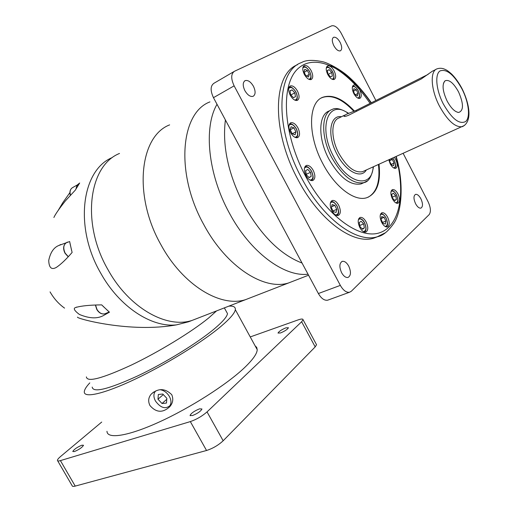 <?xml version="1.0" encoding="UTF-8"?>
<svg xmlns="http://www.w3.org/2000/svg" width="512" height="512" viewBox="0 0 512 512"><rect width="100%" height="100%" fill="white"/><g stroke="black" fill="none" stroke-linecap="round" stroke-linejoin="round"><path stroke-width="0.77" d="M308.019 274.195C284.186 277.184 250.266 252.262 229.363 213.062C207.962 174.259 203.366 127.45 217.018 104.307M308.557 275.206L288.634 282.938C264.275 290.899 226.362 266.771 203.962 224.922C175.149 173.811 180.352 112.8 209.939 101.894C180.352 112.8 175.149 173.811 203.962 224.922C226.362 266.771 264.275 290.899 288.634 282.938L192.083 320.41C166.566 328.902 128.941 307.859 108 269.709C80.947 223.219 88.749 165.581 119.514 153.453C88.749 165.581 80.947 223.219 108 269.709C128.941 307.859 166.566 328.902 192.083 320.41L198.259 318.016L188.512 321.798L176.525 324.858C130.445 333.299 76.282 318.515 77.472 317.139M225.402 119.949C222.118 146.253 228.416 174.829 244.307 205.677C261.248 235.629 280.493 254.746 302.042 263.04M333.818 45.677C336.064 49.568 338.246 51.296 340.371 50.848C342.202 49.542 342.138 46.746 340.179 42.458C337.946 38.554 335.75 36.826 333.606 37.28C331.795 38.586 331.866 41.382 333.818 45.677M415.584 203.731C417.37 206.912 419.142 208.378 420.909 208.115C423.014 206.739 423.014 203.629 420.89 198.778C419.11 195.584 417.331 194.118 415.546 194.381C413.453 195.757 413.466 198.874 415.584 203.731M341.613 272.723C343.616 276.205 345.741 277.779 347.981 277.459C350.989 275.712 351.238 271.917 348.723 266.086C346.714 262.592 344.576 261.005 342.317 261.344C339.334 263.091 339.098 266.88 341.613 272.723M244.877 90.637C247.546 95.085 250.285 96.986 253.107 96.326C255.629 94.643 255.744 91.302 253.453 86.304C250.784 81.83 248.032 79.936 245.184 80.608C242.688 82.291 242.586 85.638 244.877 90.637M297.478 64.742C272.781 73.907 271.232 130.701 298.029 179.744C319.213 220.371 353.133 244.909 373.715 238.182L378.035 236.538M327.744 74.451C329.926 78.227 332.077 79.891 334.208 79.456C336.141 78.118 336.122 75.27 334.144 70.918C331.968 67.13 329.798 65.459 327.648 65.907C325.734 67.245 325.766 70.093 327.744 74.451M353.805 93.549C355.853 97.133 357.869 98.733 359.853 98.355C361.741 97.05 361.702 94.234 359.75 89.894C357.702 86.304 355.68 84.704 353.677 85.088C351.808 86.387 351.846 89.21 353.805 93.549M388.819 159.827L390.214 163.853C392.064 167.123 393.901 168.614 395.725 168.314C397.734 166.982 397.728 164.026 395.699 159.443L394.355 157.331M392.442 198.893C394.259 202.106 396.083 203.571 397.92 203.29C400.083 201.901 400.115 198.803 398.01 193.997C396.192 190.771 394.362 189.299 392.506 189.594C390.355 190.976 390.336 194.08 392.442 198.893M381.76 222.509C383.597 225.747 385.472 227.226 387.386 226.938C389.741 225.472 389.818 222.221 387.622 217.19C385.786 213.939 383.904 212.454 381.971 212.755C379.635 214.214 379.565 217.466 381.76 222.509M359.834 227.546C361.754 230.893 363.731 232.416 365.779 232.096C368.301 230.554 368.429 227.181 366.163 221.984C364.243 218.618 362.253 217.094 360.186 217.421C357.683 218.963 357.562 222.336 359.834 227.546M331.853 210.746C333.901 214.285 336.026 215.866 338.234 215.494C340.858 213.894 341.011 210.477 338.707 205.235C336.666 201.683 334.522 200.102 332.294 200.486C329.696 202.08 329.549 205.498 331.853 210.746M305.965 175.565C308.16 179.315 310.438 180.973 312.8 180.531C315.386 178.918 315.533 175.552 313.248 170.419C311.059 166.656 308.768 164.998 306.387 165.453C303.827 167.059 303.686 170.432 305.965 175.565M290.509 132.493C292.819 136.422 295.187 138.131 297.626 137.632C300.058 136.064 300.166 132.826 297.952 127.91C295.642 123.974 293.261 122.259 290.803 122.771C288.39 124.339 288.294 127.578 290.509 132.493M290.208 95.162C292.557 99.155 294.931 100.896 297.338 100.378C299.565 98.88 299.622 95.802 297.498 91.136C295.155 87.13 292.774 85.395 290.342 85.92C288.134 87.411 288.09 90.496 290.208 95.162M304.314 74.368C306.605 78.304 308.896 80.026 311.187 79.533C313.235 78.125 313.242 75.187 311.206 70.72C308.915 66.778 306.618 65.056 304.307 65.555C302.272 66.963 302.278 69.901 304.314 74.368M354.509 111.142C343.066 98.899 332.608 94.234 323.136 97.152C308.166 101.843 307.354 135.11 322.842 163.648C335.014 187.213 354.79 201.926 366.842 197.696C376.902 193.594 380.96 182.445 379.014 164.25M367.968 197.293C376.813 192.397 380.307 181.466 378.445 164.506M330.189 110.477L329.306 110.931C318.291 114.317 317.76 138.534 328.954 159.194C339.642 177.587 350.336 185.837 361.037 183.936L363.046 183.046M432.486 71.104L421.261 78.976L348.627 115.226C345.382 116.589 343.795 116.8 343.872 115.872L346.528 114.195L355.955 110.464L428.128 74.381M447.002 100.806C450.957 108.122 454.861 112.006 458.714 112.448C463.744 110.618 463.699 103.789 458.579 91.962C453.549 82.899 449.018 79.2 444.986 80.858C441.907 84.41 442.579 91.059 447.002 100.806M233.882 71.622L213.99 83.238C210.374 85.792 210.202 90.605 213.466 97.67L318.374 293.53C321.242 298.458 324.326 300.685 327.616 300.205L328.384 299.93M375.891 100.499L341.28 33.376C338.016 27.68 334.829 25.158 331.712 25.818L234.49 71.264C230.931 73.792 230.816 78.656 234.131 85.85L340.339 285.389C343.238 290.406 346.31 292.691 349.562 292.243L351.354 291.226L429.146 214.63C431.11 211.846 430.752 207.533 428.07 201.702L403.149 153.363M353.92 111.392C342.49 99.181 332.038 94.528 322.566 97.446L321.453 97.939M331.693 72.48L329.197 69.664L327.341 70.451L327.994 74.074L330.502 76.896L332.346 76.083L331.693 72.48L328.23 74.342M358.054 93.363L356.294 89.76L353.92 88.666L353.306 91.2L355.078 94.822L357.453 95.891L358.054 93.363L355.142 94.848M389.958 159.309L389.587 161.261L391.334 164.832L393.587 165.696L394.093 163.008L392.352 159.462L390.899 158.886M394.816 200.64L396.429 199.456L395.699 195.744L393.363 193.197L391.738 194.362L392.467 198.093L394.816 200.64M382.97 223.296L385.363 224.032L385.914 221.056L384.09 217.344L381.696 216.589L381.133 219.565L382.97 223.296M359.974 226.592L362.547 229.254L364.378 227.891L363.648 223.891L361.088 221.235L359.245 222.573L359.974 226.592M331.386 207.661L333.357 211.642L336.058 212.461L336.787 209.325L334.829 205.37L332.128 204.531L331.386 207.661M305.638 170.656L306.323 174.771L309.12 177.651L311.213 176.41L310.522 172.32L307.75 169.44L305.638 170.656M291.072 126.758L290.208 129.696L292.211 133.741L295.072 134.816L295.923 131.872L293.926 127.853L291.072 126.758M292.077 89.875L289.971 90.79L290.618 94.688L293.37 97.651L295.462 96.717L294.816 92.838L292.077 89.875L290.01 91.002M307.424 70.528L304.755 69.318L303.974 71.949L305.869 75.795L308.538 76.992L309.312 74.355L307.424 70.528L304.16 72.326M329.197 69.664L327.373 70.65M356.294 89.76L353.344 91.277M394.093 163.008L391.098 164.346M392.352 159.462L389.702 160.653M396.429 199.456L394.477 200.275M395.699 195.744L392.288 197.184M384.09 217.344L381.344 218.47M385.914 221.056L382.541 222.426M363.648 223.891L359.776 225.485M364.378 227.891L362.125 228.813M334.829 205.37L331.597 206.771M336.787 209.325L333.018 210.95M310.522 172.32L306.253 174.323M311.213 176.41L308.941 177.472M293.926 127.853L290.227 129.747M295.923 131.872L292.224 133.747M294.816 92.838L290.874 94.963M309.312 74.355L306.317 75.994M169.638 124.87C139.456 136.365 133.024 195.904 161.062 244.941C182.816 285.133 220.672 307.859 245.606 299.635C220.672 307.859 182.816 285.133 161.062 244.941C133.024 195.904 139.456 136.365 169.638 124.87M108.166 311.066L101.683 304.877C89.869 304.998 81.274 305.856 75.891 307.443C72.947 308.134 74.106 310.464 79.36 314.432C89.76 318.778 98.099 318.963 104.39 315.002L109.459 312.179L102.912 306.131M64.563 308.115C58.778 304.032 53.939 298.624 50.054 291.891M196.614 318.656L188.512 321.798M216.55 310.918L208.659 317.971C191.853 331.75 158.963 351.878 131.258 365.114C102.016 378.586 87.059 382.515 86.381 376.896M226.016 310.918L227.494 313.619C227.008 316.755 222.694 321.773 214.554 328.666C197.926 342.694 165.152 362.931 137.427 376.038C108.147 389.357 93.069 393.037 92.198 387.078M53.888 217.51C55.258 214.349 59.11 208.794 65.453 200.832L75.354 190.08L79.674 183.002L77.197 185.011M69.914 192.602L62.906 202.515L58.189 210.394M71.642 250.682L69.651 241.549L58.938 245.434C53.792 247.43 50.381 252.435 48.723 260.454C49.107 270.816 54.003 268.717 56.403 267.366C60.877 264.371 66.112 259.398 72.115 252.454L69.978 243.315M75.994 188.858L76.755 185.965L78.912 184.083M228.838 306.144C233.478 305.811 235.642 306.982 235.322 309.67C234.778 313.12 230.067 318.624 221.197 326.189C202.822 341.779 166.099 364.512 134.97 379.245C103.782 394.035 83.622 398.464 84.301 391.667C84.493 389.536 86.323 386.611 89.798 382.886M171.738 394.669C173.574 399.046 172.928 403.046 169.786 406.682C162.848 413.094 156.25 412.736 149.984 405.594C147.91 401.376 148.333 397.536 151.258 394.086C158.278 388 165.107 388.192 171.738 394.669M255.117 345.843L256.742 347.43L257.229 349.696C257.05 353.786 252.704 359.878 244.192 367.974C226.566 384.666 190.368 407.846 159.162 422.048C127.898 436.314 107.066 439.366 106.982 431.27M155.891 390.848L155.123 391.629C153.402 394.157 153.523 397.293 155.482 401.05C160.499 407.827 165.286 409.395 169.837 405.76C171.462 403.258 171.315 400.166 169.395 396.486C167.014 392.595 163.962 390.349 160.218 389.734M199.603 408.826L201.971 409.005C200.698 411.347 197.504 413.536 192.397 415.584L190.067 415.398C191.334 413.062 194.515 410.874 199.603 408.826M285.958 327.821L288.454 327.731C287.469 329.414 284.806 331.162 280.467 332.973L278.003 333.056C278.989 331.373 281.645 329.626 285.958 327.821M81.92 445.178L83.52 445.274C82.17 447.475 79.11 449.581 74.342 451.584L72.768 451.488C74.118 449.286 77.165 447.181 81.92 445.178M250.24 336.934L298.035 319.936C301.299 318.81 302.976 318.739 303.053 319.718L301.632 321.76L207.04 411.898C202.118 416.198 196.55 419.43 190.336 421.594L60.41 460.602C58.509 461.158 57.51 461.088 57.427 460.397C57.434 459.571 58.509 458.253 60.646 456.442L101.709 422.061M316.218 344.122L316.544 344.723L315.194 346.893L223.162 440.768C218.349 445.229 212.813 448.467 206.547 450.496L75.219 486.099C73.293 486.605 72.269 486.47 72.141 485.702L57.67 460.813M162.771 394.029L158.336 394.49L157.971 399.219L162.022 403.507L166.464 403.078L166.854 398.336L162.771 394.029M157.971 399.219L163.296 394.586M162.022 403.507L166.771 399.315M385.53 232.691L377.28 236.768C356.762 243.469 322.854 218.816 301.619 178.061C274.464 128.307 276.32 70.918 301.549 62.541C305.901 59.949 313.011 59.693 322.899 61.779C327.347 62.694 340.602 69.222 349.542 77.523C356.979 84.275 364.256 92.685 371.36 102.765M330.848 65.709C344.934 73.203 358.016 85.766 370.086 103.398M371.078 102.899C348.41 69.645 316.57 52.416 298.598 68.102C280.397 83.296 282.47 132.89 305.44 175.936C326.662 216.147 359.853 239.872 379.885 232.685C400.096 225.76 405.786 192.717 395.936 156.614M367.328 180.813L363.968 182.637C353.293 184.525 342.598 176.243 331.898 157.798C320.691 137.088 321.178 112.838 332.166 109.472C335.526 107.43 341.043 108.73 348.704 113.357M332.013 79.2C334.259 78.554 334.451 76.077 332.582 71.763C330.15 67.789 328.051 66.566 326.272 68.102M357.779 98.067C359.91 97.402 360.058 94.95 358.227 90.72C355.987 86.989 354.029 85.792 352.358 87.13M393.683 167.93C395.904 167.264 396.07 164.704 394.189 160.256L392.723 158.067M395.789 202.848C398.208 202.208 398.432 199.539 396.467 194.829C394.438 191.398 392.614 190.317 391.002 191.565M385.094 226.445C387.782 225.862 388.096 223.066 386.035 218.042C383.917 214.509 382.01 213.446 380.314 214.854M363.283 231.571C366.259 231.066 366.669 228.166 364.518 222.867C362.234 219.123 360.186 218.074 358.374 219.718M335.552 214.982C338.739 214.534 339.226 211.59 337.024 206.15C334.522 202.131 332.307 201.082 330.368 202.995M310.01 180.077C313.235 179.648 313.747 176.736 311.539 171.347C308.838 167.078 306.477 166.003 304.454 168.122M294.874 137.274C297.939 136.794 298.4 133.984 296.25 128.838C293.44 124.422 291.021 123.302 288.979 125.466M294.746 100.09C297.523 99.546 297.888 96.864 295.834 92.045C293.062 87.654 290.682 86.47 288.691 88.499M308.8 79.277C311.277 78.675 311.546 76.115 309.594 71.597C306.963 67.373 304.71 66.157 302.822 67.942M348.346 113.491C328.525 98.298 317.414 127.072 333.722 156.787C347.539 184.218 371.987 189.178 373.171 166.88M366.33 169.965C361.062 179.283 345.786 171.584 337.075 154.413C326.848 135.654 329.69 114.528 341.446 116.742M344.614 115.155L339.091 117.92C330.976 120.365 330.682 138.208 338.886 153.408C346.739 167.002 354.605 173.101 362.47 171.706L363.936 171.046M439.334 105.862C430.733 89.357 429.843 70.726 437.184 68.806C440.064 67.859 442.925 68.166 445.76 69.734C446.771 70.048 448.762 71.52 451.731 74.15C455.622 78.112 459.142 83.098 462.291 89.114C470.074 105.357 472.211 121.984 462.336 126.675C455.181 127.59 447.514 120.653 439.334 105.862M462.138 89.248C454.061 74.707 446.694 68.602 440.026 70.925C434.707 74.349 436.096 89.85 443.187 103.718C451.77 118.784 459.251 124.73 465.632 121.562C470.56 117.459 468.832 102.438 462.138 89.248M340.339 285.389L318.374 293.53M234.131 85.85L213.466 97.67M311.565 180.608L311.546 180.627C312.314 179.219 314.675 179.066 311.622 171.277C309.203 167.584 307.008 166.016 305.03 166.573M464.499 125.434L364.179 170.938M355.955 110.464L356.41 111.341M95.584 305.158L96.979 309.44C99.264 313.037 101.939 314.477 105.005 313.766L105.677 313.478M176.525 324.858C151.68 327.795 119.354 306.886 100.698 273.114C73.901 227.168 81.664 170.01 112.256 157.555M67.43 242.099L66.925 242.362C63.443 244.48 62.867 248.083 65.184 253.171L68.269 256.64M78.08 184.512L72.73 187.52C70.304 188.896 69.542 191.437 70.438 195.162M75.219 486.099L60.41 460.602M315.194 346.893L301.632 321.76M223.162 440.768L207.04 411.898M206.547 450.496L190.336 421.594M326.586 66.989C328.39 66.586 330.413 68.166 332.646 71.725C334.285 75.507 334.426 78.118 333.062 79.558M352.646 86.125C354.413 85.869 356.294 87.392 358.285 90.682C360.909 97.088 359.155 97.261 358.726 98.419M392.813 158.022L394.24 160.205C397.05 167.597 394.963 167.053 394.598 168.32M391.386 190.547C392.992 190.355 394.707 191.763 396.518 194.765C399.456 202.669 397.152 201.965 396.774 203.283M380.768 213.722C382.445 213.491 384.218 214.906 386.093 217.971C389.139 226.221 386.662 225.606 386.208 226.931M358.906 218.426C361.421 218.586 363.315 220.038 364.589 222.79C366.49 227.411 366.477 230.522 364.557 232.115M330.95 201.542C332.794 201.075 334.842 202.586 337.101 206.067C340.237 214.394 337.664 214.131 336.992 215.546M289.498 123.93C291.546 123.334 293.83 124.954 296.339 128.774C298.208 132.986 298.221 135.981 296.384 137.766M289.126 87.085C291.066 86.445 293.331 88.083 295.917 91.994C297.696 96.134 297.766 98.976 296.122 100.518M303.181 66.688C305.114 66.189 307.277 67.814 309.67 71.558C311.366 75.546 311.475 78.246 310.003 79.661M435.891 69.453L432.646 71.078M457.638 112.307L458.714 112.448M341.805 261.542L342.317 261.344M244.659 80.909L245.184 80.608M349.562 292.243L327.616 300.205M373.715 238.182L377.28 236.768C382.88 235.808 388.576 231.059 394.374 222.515C402.042 210.074 403.866 182.592 396.218 156.493M327.309 66.093L327.648 65.907M392.166 189.734L392.506 189.594M381.6 212.909L381.971 212.755M359.77 217.6L360.186 217.421M331.827 200.685L332.294 200.486M305.901 165.683L306.387 165.453M290.33 123.008L290.803 122.771M289.914 86.15L290.342 85.92M303.923 65.766L304.307 65.555M322.566 97.446L323.136 97.152M373.485 166.739C371.776 176.55 368.608 181.85 363.968 182.637L361.037 183.936M343.872 115.872L344.115 116.339M443.462 83.258L444.986 80.858M95.43 305.165L96.8 309.485M75.891 307.443L76.762 307.053M58.938 245.434L60.762 244.499M66.035 242.848C63.219 245.376 62.886 248.838 65.018 253.235L68.179 256.736M72.73 187.52C70.189 189.024 69.382 191.616 70.304 195.302M224.352 307.885L227.494 313.619M96.806 309.498C99.053 313.075 101.779 314.496 105.005 313.766L109.21 311.968M257.229 349.696L235.322 309.67M190.067 415.398L190.272 415.763M316.544 344.723L303.053 319.718M153.645 392.045L151.258 394.086M169.837 405.76L171.386 404.378"/></g></svg>
